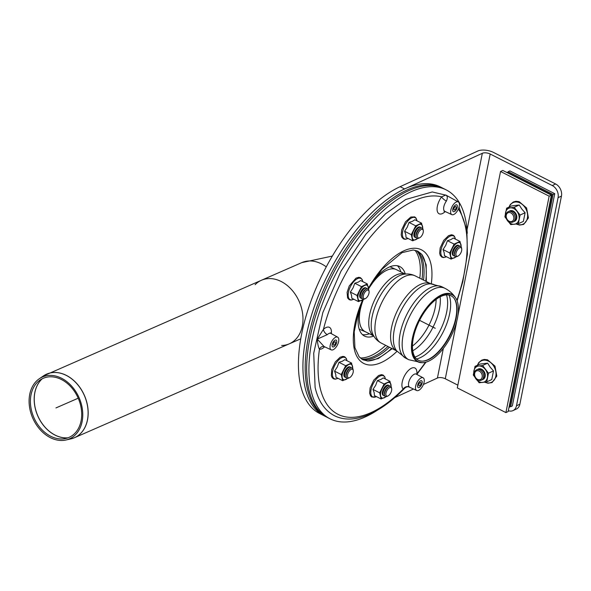 <?xml version="1.0" encoding="UTF-8"?>
<svg xmlns="http://www.w3.org/2000/svg" width="591" height="591" viewBox="0 0 591 591"><rect width="100%" height="100%" fill="white"/><g stroke="black" fill="none" stroke-linecap="round" stroke-linejoin="round"><path stroke-width="0.89" d="M385.982 393.089A4.75 2.238 -63.1 0 1 388.944 388.051A4.75 2.238 -63.1 0 1 391.685 388.752A4.75 2.238 -63.1 0 1 388.043 395.918A4.75 2.238 -63.1 0 1 385.982 393.089M388.043 395.918L387.142 396.369A5.703 2.689 -63.1 0 1 384.586 395.069A5.703 2.689 -63.1 0 1 384.667 392.971A5.703 2.689 -63.1 0 1 388.952 386.47A5.703 2.689 -63.1 0 1 391.508 387.762L391.685 388.752M384.586 395.069L384.416 394.079A4.75 2.238 -63.1 0 1 384.482 392.328A4.75 2.238 -63.1 0 1 388.058 386.913L388.952 386.47M384.844 395.867A5.703 2.689 -63.1 0 1 383.086 394.308A5.703 2.689 -63.1 0 1 383.175 392.21A5.703 2.689 -63.1 0 1 387.46 385.709A5.703 2.689 -63.1 0 1 389.757 386.204M383.086 394.308L382.916 393.318A4.75 2.238 -63.1 0 1 382.99 391.567A4.75 2.238 -63.1 0 1 386.558 386.152L387.46 385.709M459.51 254.876A4.75 2.238 -63.1 0 1 458.069 256.043A4.75 2.238 -63.1 0 1 455.912 253.916A4.75 2.238 -63.1 0 1 458.719 248.383A4.75 2.238 -63.1 0 1 461.711 248.877A4.75 2.238 -63.1 0 1 459.51 254.876M458.069 256.043L457.175 256.487A5.703 2.689 -63.1 0 1 454.612 255.186A5.703 2.689 -63.1 0 1 458.985 246.587A5.703 2.689 -63.1 0 1 461.541 247.888L461.711 248.877M454.612 255.186L454.442 254.204A4.75 2.238 -63.1 0 1 458.084 247.031L458.985 246.587M454.878 255.992A5.703 2.689 -63.1 0 1 453.12 254.433A5.703 2.689 -63.1 0 1 457.486 245.826A5.703 2.689 -63.1 0 1 459.783 246.329M453.12 254.433L452.95 253.443A4.75 2.238 -63.1 0 1 456.592 246.277L457.486 245.826M423.215 232.344A4.75 2.238 -63.1 0 1 419.647 237.767A4.75 2.238 -63.1 0 1 417.482 235.639A4.75 2.238 -63.1 0 1 420.29 230.106A4.75 2.238 -63.1 0 1 423.282 230.601A4.75 2.238 -63.1 0 1 423.215 232.344M419.647 237.767L418.746 238.21A5.703 2.689 -63.1 0 1 416.19 236.91A5.703 2.689 -63.1 0 1 420.556 228.311A5.703 2.689 -63.1 0 1 423.112 229.611L423.282 230.601M416.19 236.91L416.02 235.92A4.75 2.238 -63.1 0 1 419.654 228.754L420.556 228.311M416.448 237.715A5.703 2.689 -63.1 0 1 414.69 236.149A5.703 2.689 -63.1 0 1 419.063 227.55A5.703 2.689 -63.1 0 1 421.361 228.045M414.69 236.149L414.52 235.166A4.75 2.238 -63.1 0 1 418.162 227.993L419.063 227.55M368.296 290.188A4.75 2.238 -63.1 0 1 369.057 291.4A4.75 2.238 -63.1 0 1 365.415 298.566A4.75 2.238 -63.1 0 1 363.642 294.673A4.75 2.238 -63.1 0 1 368.296 290.188M365.415 298.566L364.514 299.009A5.703 2.689 -63.1 0 1 361.958 297.709A5.703 2.689 -63.1 0 1 366.324 289.11A5.703 2.689 -63.1 0 1 367.979 288.962A5.703 2.689 -63.1 0 1 368.887 290.41L369.057 291.4M361.958 297.709L361.788 296.719A4.75 2.238 -63.1 0 1 365.43 289.553L366.324 289.11M362.224 298.514A5.703 2.689 -63.1 0 1 360.466 296.948A5.703 2.689 -63.1 0 1 364.832 288.349A5.703 2.689 -63.1 0 1 366.479 288.201A5.703 2.689 -63.1 0 1 367.129 288.851M360.466 296.948L360.296 295.965A4.75 2.238 -63.1 0 1 363.93 288.792L364.832 288.349M349.68 370.557A4.75 2.238 -63.1 0 1 353.255 370.476A4.75 2.238 -63.1 0 1 349.613 377.642A4.75 2.238 -63.1 0 1 347.434 375.891A4.75 2.238 -63.1 0 1 349.68 370.557M349.613 377.642L348.72 378.085A5.703 2.689 -63.1 0 1 346.156 376.792A5.703 2.689 -63.1 0 1 348.793 369.589A5.703 2.689 -63.1 0 1 350.522 368.186A5.703 2.689 -63.1 0 1 353.086 369.486L353.255 370.476M346.156 376.792L345.986 375.802A4.75 2.238 -63.1 0 1 348.188 369.803A4.75 2.238 -63.1 0 1 349.628 368.636L350.522 368.186M346.422 377.59A5.703 2.689 -63.1 0 1 344.664 376.031A5.703 2.689 -63.1 0 1 347.301 368.828A5.703 2.689 -63.1 0 1 349.03 367.432A5.703 2.689 -63.1 0 1 351.327 367.927M344.664 376.031L344.494 375.041A4.75 2.238 -63.1 0 1 346.688 369.043A4.75 2.238 -63.1 0 1 348.129 367.875L349.03 367.432M388.73 385.443A5.703 2.689 116.9 0 0 386.802 385.28A5.703 2.689 116.9 0 0 386.706 385.325A5.703 2.689 116.9 0 0 382.34 393.931A5.703 2.689 116.9 0 0 383.625 395.49M391.057 386.677A8.555 4.034 116.9 0 0 390.939 384.519A8.555 4.034 116.9 0 0 387.304 382.783A8.555 4.034 116.9 0 0 382.163 388.546A8.555 4.034 116.9 0 0 380.67 396.036A8.555 4.034 116.9 0 0 384.305 397.773A8.555 4.034 116.9 0 0 385.997 396.642M386.957 396.288L381.106 398.969L379.673 392.823L384.098 383.987L389.949 381.298L391.375 387.452M381.106 398.969L374.421 395.578L374.192 392.749L372.987 389.425L379.673 392.823M372.987 389.425L375.691 385.258L377.413 380.589L384.098 383.987M377.413 380.589L380.826 379.496L383.263 377.908L389.949 381.298M458.764 245.568A5.703 2.689 116.9 0 0 456.74 245.45A5.703 2.689 116.9 0 0 452.374 254.049A5.703 2.689 116.9 0 0 452.411 254.241A5.703 2.689 116.9 0 0 453.659 255.615M461.083 246.794A8.555 4.034 116.9 0 0 460.973 244.637A8.555 4.034 116.9 0 0 457.331 242.908A8.555 4.034 116.9 0 0 452.196 248.671A8.555 4.034 116.9 0 0 450.697 256.162A8.555 4.034 116.9 0 0 454.339 257.89A8.555 4.034 116.9 0 0 456.023 256.767M456.983 256.405L451.132 259.094L449.707 252.941L454.124 244.105L459.975 241.424L461.408 247.57M449.707 252.941L443.021 249.55L444.218 252.867L444.447 255.696L451.132 259.094M443.021 249.55L445.717 245.376L447.446 240.714L450.852 239.621L453.297 238.025L459.975 241.424M447.446 240.714L454.124 244.105M420.334 227.284A5.703 2.689 116.9 0 0 418.31 227.173A5.703 2.689 116.9 0 0 413.944 235.772A5.703 2.689 116.9 0 0 415.229 237.331M422.661 228.518A8.555 4.034 116.9 0 0 422.543 226.36A8.555 4.034 116.9 0 0 418.908 224.632A8.555 4.034 116.9 0 0 413.766 230.387A8.555 4.034 116.9 0 0 412.267 237.877A8.555 4.034 116.9 0 0 415.909 239.614A8.555 4.034 116.9 0 0 417.601 238.483M418.561 238.129L412.703 240.81L411.277 234.664L415.702 225.828L421.553 223.147L422.979 229.293M412.703 240.81L406.024 237.419L405.795 234.59L404.591 231.273L407.288 227.099L409.016 222.438L412.429 221.337L414.867 219.749L421.553 223.147M409.016 222.438L415.702 225.828M404.591 231.273L411.277 234.664M366.102 288.09A5.703 2.689 116.9 0 0 364.086 287.972A5.703 2.689 116.9 0 0 359.712 296.571A5.703 2.689 116.9 0 0 361.005 298.137M368.429 289.317A8.555 4.034 116.9 0 0 368.319 287.16A8.555 4.034 116.9 0 0 364.677 285.431A8.555 4.034 116.9 0 0 359.535 291.186A8.555 4.034 116.9 0 0 358.043 298.684A8.555 4.034 116.9 0 0 361.685 300.413A8.555 4.034 116.9 0 0 363.369 299.29M364.329 298.928L358.478 301.617L357.045 295.463L361.47 286.628L367.321 283.946L368.754 290.092M358.478 301.617L351.793 298.219L351.564 295.389L350.367 292.072L353.063 287.898L354.785 283.237L358.198 282.143L360.643 280.548L367.321 283.946M354.785 283.237L361.47 286.628M350.367 292.072L357.045 295.463M350.3 367.166A5.703 2.689 116.9 0 0 348.284 367.048A5.703 2.689 116.9 0 0 343.918 375.647A5.703 2.689 116.9 0 0 345.203 377.213M352.628 368.4A8.555 4.034 116.9 0 0 352.517 366.243A8.555 4.034 116.9 0 0 348.875 364.507A8.555 4.034 116.9 0 0 343.74 370.269A8.555 4.034 116.9 0 0 342.241 377.76A8.555 4.034 116.9 0 0 345.883 379.488A8.555 4.034 116.9 0 0 347.567 378.366M348.527 378.004L342.677 380.693L341.243 374.546L345.669 365.711L351.519 363.022L352.953 369.176M342.677 380.693L335.991 377.294L335.762 374.472L334.565 371.148L337.262 366.981L338.983 362.313L345.669 365.711M334.565 371.148L341.243 374.546M338.983 362.313L342.396 361.219L344.841 359.631L351.519 363.022M475.821 377.9A4.75 3.605 65.3 0 1 477.262 370.697A4.75 3.605 65.3 0 1 482.153 377.147A4.75 3.605 65.3 0 1 475.821 377.9M475.866 378.174A5.703 4.329 65.3 0 1 477.594 369.523A5.703 4.329 65.3 0 1 483.46 377.272A5.703 4.329 65.3 0 1 475.866 378.174M477.188 369.604A5.703 4.329 65.3 0 1 484.036 372.67A5.703 4.329 65.3 0 1 481.894 379.865M507.425 219.749A4.75 3.605 65.3 0 1 508.866 212.538A4.75 3.605 65.3 0 1 513.756 218.988A4.75 3.605 65.3 0 1 507.425 219.749M507.47 220.022A5.703 4.329 65.3 0 1 509.198 211.371A5.703 4.329 65.3 0 1 515.064 219.113A5.703 4.329 65.3 0 1 507.47 220.022M508.785 211.445A5.703 4.329 65.3 0 1 515.64 214.511A5.703 4.329 65.3 0 1 513.498 221.706M420.43 386.507A3.805 1.788 -63.1 0 1 418.155 387.533A3.805 1.788 -63.1 0 1 418.28 383.33A3.805 1.788 -63.1 0 1 421.597 380.752A3.805 1.788 -63.1 0 1 420.43 386.507A3.805 1.788 -63.1 0 1 418.155 387.533A3.805 1.788 -63.1 0 1 418.28 383.33A3.805 1.788 -63.1 0 1 421.597 380.752A3.805 1.788 -63.1 0 1 420.43 386.507M455.572 210.61A3.805 1.788 -63.1 0 1 453.304 211.637A3.805 1.788 -63.1 0 1 453.43 207.434A3.805 1.788 -63.1 0 1 456.747 204.855A3.805 1.788 -63.1 0 1 455.572 210.61A3.805 1.788 -63.1 0 1 453.304 211.637A3.805 1.788 -63.1 0 1 453.43 207.434A3.805 1.788 -63.1 0 1 456.747 204.855A3.805 1.788 -63.1 0 1 455.572 210.61M334.957 345.853A3.805 1.788 -63.1 0 1 332.681 346.88A3.805 1.788 -63.1 0 1 332.807 342.677A3.805 1.788 -63.1 0 1 336.124 340.098A3.805 1.788 -63.1 0 1 334.957 345.853A3.805 1.788 -63.1 0 1 332.681 346.88A3.805 1.788 -63.1 0 1 332.807 342.677A3.805 1.788 -63.1 0 1 336.124 340.098A3.805 1.788 -63.1 0 1 334.957 345.853M324.016 346.503A4.75 4.122 -84.3 0 0 323.661 346.452A4.75 4.122 -84.3 0 0 323.654 346.452A4.75 4.122 -84.3 0 0 319.443 349.281A12.138 5.718 116.9 0 0 324.644 346.799M331.322 333.656A12.138 5.718 116.9 0 0 323.432 329.35A4.75 2.637 -132.2 0 0 327.259 334.646A7.388 3.48 -63.1 0 1 330.96 333.45L330.288 332.814L330.384 333.258M446.656 195.503L445.784 195.023L441.603 196.855A120.741 56.869 -63.1 0 0 323.432 329.35L317.256 339.131L327.259 334.646M331.219 349.865A7.129 3.361 -63.1 0 1 331.411 341.967A7.129 3.361 -63.1 0 1 337.675 337.151A7.129 3.361 -63.1 0 1 338.628 341.546A7.129 3.361 -63.1 0 1 331.219 349.865L324.104 346.548L317.256 339.131C317.611 343.822 318.342 347.205 319.443 349.281A120.741 56.869 -63.1 0 0 320.137 387.925A120.741 56.869 -63.1 0 0 403.188 389.114L404.828 388.095C388.974 404.37 373.556 414.313 358.574 417.926C349.591 419.972 341.546 419.233 334.44 415.709C324.74 410.568 318.298 401.134 315.114 387.43L313.71 353.233L322.841 312.543L341.059 271.047L365.881 234.191L385.657 213.691L405.781 199.463L432.257 191.964L446.161 195.207L448.65 196.596M416.662 374.236L416.854 373.785A12.138 5.718 116.9 0 0 407.65 371.274A12.138 5.718 116.9 0 0 403.188 389.114A4.75 4.144 135.5 0 1 409.253 386.928A7.388 3.48 -63.1 0 1 411.971 376.075A7.388 3.48 -63.1 0 1 416.433 374.11A4.75 2.719 -174.9 0 1 416.854 373.785A120.741 56.869 -63.1 0 0 425.468 362.283M404.828 388.095C406.401 386.728 407.982 386.433 409.57 387.201L409.253 386.928M451.842 214.629A7.129 3.361 -63.1 0 1 451.834 214.622A7.129 3.361 -63.1 0 1 452.034 206.717A7.129 3.361 -63.1 0 1 458.298 201.915A7.129 3.361 -63.1 0 1 458.018 209.768A7.129 3.361 -63.1 0 1 451.842 214.629L444.89 211.386A7.388 3.48 -63.1 0 1 444.875 211.379A7.388 3.48 -63.1 0 1 446.39 201.08A4.75 1.411 36.5 0 1 441.603 196.855A12.138 5.718 116.9 0 0 437.296 211.209A12.138 5.718 116.9 0 0 445.267 211.563M446.39 201.08C447.764 198.059 447.564 196.035 445.784 195.023L458.298 201.915M418.849 379.703A7.129 3.361 -63.1 0 1 423.156 377.812A7.129 3.361 -63.1 0 1 422.875 385.664A7.129 3.361 -63.1 0 1 416.699 390.525A7.129 3.361 -63.1 0 1 415.65 386.093A7.129 3.361 -63.1 0 1 418.849 379.703M455.299 209.428A1.899 0.894 -63.1 0 1 454.161 209.945A1.899 0.894 -63.1 0 1 454.228 207.84A1.899 0.894 -63.1 0 1 455.883 206.555A1.899 0.894 -63.1 0 1 455.299 209.428M420.149 385.325A1.899 0.894 -63.1 0 1 419.019 385.842A1.899 0.894 -63.1 0 1 419.078 383.736A1.899 0.894 -63.1 0 1 420.74 382.451A1.899 0.894 -63.1 0 1 420.149 385.325M334.676 344.671A1.899 0.894 -63.1 0 1 333.546 345.181A1.899 0.894 -63.1 0 1 333.605 343.083A1.899 0.894 -63.1 0 1 335.267 341.79A1.899 0.894 -63.1 0 1 334.676 344.671M551.403 195.133L508.157 411.558L505.903 412.592L457.301 387.903L500.547 171.479L502.801 170.444L551.403 195.133L549.15 196.168L500.547 171.479M505.903 412.592L549.15 196.168M482.758 379.518A5.703 4.329 -114.7 0 0 484.598 372.411A5.703 4.329 -114.7 0 0 478.008 369.176M478.599 366.021A8.555 6.494 -114.7 0 0 473.938 370.793A8.555 6.494 -114.7 0 0 476.006 378.994A8.555 6.494 -114.7 0 0 482.736 382.414A8.555 6.494 -114.7 0 0 487.398 377.634A8.555 6.494 -114.7 0 0 485.329 369.434A8.555 6.494 -114.7 0 0 478.599 366.021L482.603 365.467L488.469 373.209L486.74 381.86L479.146 382.769L473.28 375.026L475.009 366.376L478.599 366.021M475.009 366.376L480.04 364.063L487.634 363.155L490.205 367.196L493.5 370.904L491.771 379.555L486.74 381.86M493.5 370.904L488.469 373.209M487.634 363.155L482.603 365.467M514.362 221.359A5.703 4.329 -114.7 0 0 516.202 214.252A5.703 4.329 -114.7 0 0 509.612 211.017M510.203 207.862A8.555 6.494 -114.7 0 0 505.541 212.642A8.555 6.494 -114.7 0 0 507.61 220.835A8.555 6.494 -114.7 0 0 514.34 224.255A8.555 6.494 -114.7 0 0 519.001 219.475A8.555 6.494 -114.7 0 0 516.933 211.282A8.555 6.494 -114.7 0 0 510.203 207.862L514.207 207.308L520.073 215.058L518.344 223.708L510.75 224.61L504.884 216.867L506.613 208.217L510.203 207.862M506.613 208.217L511.643 205.912L519.238 205.003L521.809 209.044L525.103 212.745L523.375 221.396L518.344 223.708M525.103 212.745L520.073 215.058M519.238 205.003L514.207 207.308M519.866 404.207L516.49 405.758A9.508 7.21 65.3 0 1 512.973 410.605L516.357 409.053A9.508 7.21 -114.7 0 0 519.866 404.207L561.45 196.109A9.508 7.21 -114.7 0 0 555.636 183.986L493.574 152.463A11.406 5.142 11.3 0 0 477.838 151.008L400.129 186.675A128.35 60.452 116.9 0 0 310.312 302.939A128.35 60.452 116.9 0 0 319.561 413.486L324.045 415.761A128.35 60.452 -63.1 0 1 314.804 305.222A128.35 60.452 -63.1 0 1 404.621 188.95L482.33 153.291A5.703 2.571 -168.7 0 1 490.19 154.015L552.26 185.537A9.508 7.21 65.3 0 1 558.074 197.66L561.45 196.109M512.973 410.605A9.508 7.21 65.3 0 1 508.326 410.708M423.415 384.46L437.421 378.041A5.703 2.571 -168.7 0 1 445.282 378.765L457.848 385.147M516.49 405.758L558.074 197.66M400.846 271.89A38.984 18.358 116.9 0 0 397.403 265.758M362.438 334.609A38.984 18.358 116.9 0 0 369.419 333.775M373.808 336.087A38.984 18.358 -63.1 0 1 364.514 336.08A38.984 18.358 -63.1 0 1 360.717 305.495M372.877 281.545A38.984 18.358 -63.1 0 1 399.819 266.571A38.984 18.358 -63.1 0 1 405.308 274.076M413.478 389.026L394.803 397.595M443.272 188.418A128.35 60.452 116.9 0 0 442.526 188.027A128.35 60.452 116.9 0 0 330.509 275.088A128.35 60.452 116.9 0 0 326.291 416.899A128.35 60.452 116.9 0 0 327.045 417.268M416.655 250.695A61.796 29.107 -63.1 0 1 422.033 279.351M387.94 346.481A61.796 29.107 -63.1 0 1 361.633 359.047M414.978 250.222A61.796 29.107 -63.1 0 1 419.795 278.206M385.694 345.343A61.796 29.107 -63.1 0 1 360.259 357.961M442.526 188.027L440.28 186.889A128.35 60.452 116.9 0 0 328.264 273.951A128.35 60.452 116.9 0 0 324.045 415.761L326.291 416.899M330.029 418.797L327.783 417.66A128.35 60.452 -63.1 0 1 332.002 275.849A128.35 60.452 -63.1 0 1 444.026 188.788L446.264 189.925A128.35 60.452 116.9 0 0 334.247 276.987A128.35 60.452 116.9 0 0 330.029 418.797A128.35 60.452 116.9 0 0 365.689 416.736A128.35 60.452 116.9 0 0 377.427 410.184M362.889 359.779A61.796 29.107 116.9 0 0 389.432 347.242M423.533 280.104A61.796 29.107 116.9 0 0 417.992 251.278M421.701 254.27A61.796 29.107 -63.1 0 1 425.771 281.25M391.678 348.387A61.796 29.107 -63.1 0 1 367.491 361.012M467.267 233.297A128.35 60.452 116.9 0 0 446.264 189.925M509.715 406.246L510.646 406.719L553.058 194.454L508.194 171.671L507.994 172.653M553.058 194.454L554.75 193.678L509.885 170.895L508.194 171.671M510.646 406.719L512.331 405.943L554.75 193.678M506.62 172.387L507.071 172.188L551.935 194.971L509.516 407.236L508.969 407.487M551.381 195.222L551.935 194.971M368.621 288.822A34.699 16.349 -63.1 0 1 386.839 270.235A34.699 16.349 -63.1 0 1 396.48 269.673L405.167 274.084M373.741 335.969L365.053 331.558A34.699 16.349 -63.1 0 1 363.354 299.541M457.471 318.098A37.506 17.664 116.9 0 0 455.631 297.894A37.506 17.664 116.9 0 0 419.507 320.292A37.506 17.664 116.9 0 0 422.735 362.667A37.506 17.664 116.9 0 0 457.471 318.098M456.149 318.217A36.125 17.013 116.9 0 0 454.376 298.758A36.125 17.013 116.9 0 0 419.58 320.329A36.125 17.013 116.9 0 0 422.683 361.153A36.125 17.013 116.9 0 0 456.149 318.217M360.207 310.09A34.699 16.349 116.9 0 0 360.2 310.135A34.699 16.349 116.9 0 0 365.039 331.64A34.699 16.349 116.9 0 0 366.088 332.083M281.685 345.491A34.699 26.034 -113.6 0 0 289.28 343.836A34.699 26.034 -113.6 0 0 302.666 313.969A34.699 26.034 -113.6 0 0 281.456 281.648A34.699 26.034 -113.6 0 0 261.488 280.237A34.699 26.034 -113.6 0 0 255.113 284.685M332.356 256.066L301.809 262.611L261.488 280.237A34.699 26.034 66.4 0 1 291.703 289.782A34.699 26.034 66.4 0 1 302.311 326.062A34.699 26.034 66.4 0 1 289.28 343.836L74.473 437.709A34.699 26.034 -113.6 0 0 87.505 419.935A34.699 26.034 -113.6 0 0 66.65 375.529A34.699 26.034 -113.6 0 0 46.682 374.11A34.699 26.034 -113.6 0 0 44.997 374.945M81.07 420.918A32.239 24.187 -113.6 0 0 69.701 385.613A32.239 24.187 -113.6 0 0 40.122 380.013A32.239 24.187 -113.6 0 0 33.886 417.571A32.239 24.187 -113.6 0 0 65.682 438.507A32.239 24.187 -113.6 0 0 81.07 420.918M82.127 421.575A33.753 25.317 -113.6 0 0 70.226 384.623A33.753 25.317 -113.6 0 0 39.265 378.765A33.753 25.317 -113.6 0 0 32.734 418.081A33.753 25.317 -113.6 0 0 66.022 439.992A33.753 25.317 -113.6 0 0 82.127 421.575M360.259 307.039L360.998 306.699M435.257 328.293L419.58 320.329M55.931 407.938L78.211 398.201M385.347 378.964A11.864 5.592 116.9 0 0 378.033 377.39A11.864 5.592 116.9 0 0 370.853 391.109A11.864 5.592 116.9 0 0 376.039 396.76A11.864 5.592 116.9 0 0 376.401 396.583M455.38 239.089A11.864 5.592 116.9 0 0 455.269 238.505A11.864 5.592 116.9 0 0 446.427 239.111A11.864 5.592 116.9 0 0 440.82 252.534A11.864 5.592 116.9 0 0 446.434 256.701M416.95 220.805A11.864 5.592 116.9 0 0 411.794 217.828A11.864 5.592 116.9 0 0 402.693 231.443A11.864 5.592 116.9 0 0 408.004 238.424M362.719 281.611A11.864 5.592 116.9 0 0 357.828 278.509A11.864 5.592 116.9 0 0 350.441 286.613A11.864 5.592 116.9 0 0 350.175 299.622A11.864 5.592 116.9 0 0 353.773 299.223M346.924 360.687A11.864 5.592 116.9 0 0 338.244 360.414A11.864 5.592 116.9 0 0 332.563 376.083A11.864 5.592 116.9 0 0 337.971 378.306M458.372 209.022A120.741 56.869 -63.1 0 1 456.924 300.331M397.049 351.283A63.702 30.001 -63.1 0 1 354.386 349.525A63.702 30.001 -63.1 0 1 362.623 299.947M368.518 288.127A63.702 30.001 -63.1 0 1 413.168 248.286A63.702 30.001 -63.1 0 1 431.282 283.872M484.797 382.148A11.864 8.998 -114.7 0 0 495.79 376.297A11.864 8.998 -114.7 0 0 488.535 361.167A11.864 8.998 -114.7 0 0 477.587 365.194M516.401 223.989A11.864 8.998 -114.7 0 0 527.394 218.138A11.864 8.998 -114.7 0 0 520.139 203.009A11.864 8.998 -114.7 0 0 509.191 207.035M490.19 154.015L457.929 315.468M456.865 320.795L445.282 378.765M555.636 183.986L552.26 185.537M437.421 378.041L443.331 348.454M467.03 229.825L482.33 153.291M400.129 186.675L404.621 188.95M405.079 274.098A34.699 16.349 116.9 0 0 396.236 275.007A34.699 16.349 116.9 0 0 372.256 305.591A34.699 16.349 116.9 0 0 373.697 335.887M455.631 297.894L455.292 297.406A37.802 17.804 116.9 0 0 418.893 319.975A37.802 17.804 116.9 0 0 422.144 362.689L422.735 362.667M436.128 285.896A38.422 18.099 116.9 0 0 430.736 283.843L442.016 286.827A40.025 18.853 116.9 0 0 441.994 286.82L444.986 288.342A40.025 18.853 116.9 0 0 410.058 315.491A40.025 18.853 116.9 0 0 408.743 359.712L422.144 362.689M441.994 286.82A40.025 18.853 116.9 0 0 407.059 313.969A40.025 18.853 116.9 0 0 405.744 358.19A40.025 18.853 116.9 0 0 405.766 358.205L396.701 350.869A38.422 18.099 116.9 0 1 400.927 310.859A38.422 18.099 116.9 0 1 430.736 283.843L430.869 283.835A37.647 17.73 116.9 0 0 398.009 309.374A37.647 17.73 116.9 0 0 396.775 350.973L396.834 351.01M430.869 283.835L415.207 275.879A37.647 17.73 116.9 0 0 382.347 301.417A37.647 17.73 116.9 0 0 381.114 343.016L396.775 350.973M415.207 275.879C411.454 274.069 407.568 273.552 403.564 274.32A35.881 16.903 116.9 0 0 378.292 299.356A35.881 16.903 116.9 0 0 372.98 334.536C374.724 338.222 377.435 341.051 381.114 343.016M412.444 346.038A36.125 17.013 116.9 0 0 435.22 307.579A36.125 17.013 116.9 0 0 436.128 299.401M412.754 350.781A37.004 17.427 116.9 0 0 440.14 296.852M414.971 357.067A38.504 18.136 116.9 0 0 417.128 356.218A38.504 18.136 116.9 0 0 446.67 312.041A38.504 18.136 116.9 0 0 446.523 294.931M416.566 358.981A38.504 18.136 116.9 0 0 420.127 357.74A38.504 18.136 116.9 0 0 449.67 313.562A38.504 18.136 116.9 0 0 449.012 295.094M422.395 361.153A36.42 17.154 116.9 0 0 427.891 359.668A36.42 17.154 116.9 0 0 455.831 317.884A36.42 17.154 116.9 0 0 454.206 298.514M301.809 262.611A34.699 26.034 66.4 0 1 321.777 264.029A34.699 26.034 66.4 0 1 326.276 266.866M68.076 437.791A33.177 24.888 66.4 0 1 37.824 415.85A33.177 24.888 66.4 0 1 42.279 378.75M42.22 378.779A33.17 24.888 -113.6 0 0 37.758 415.879A33.17 24.888 -113.6 0 0 68.017 437.813M39.265 378.765L43.372 375.95A34.692 26.026 66.4 0 1 66.576 375.566A34.692 26.026 66.4 0 1 87.431 419.957A34.692 26.026 66.4 0 1 70.876 438.884L74.473 437.709A34.699 26.034 -113.6 0 1 72.715 438.374M385.398 378.986L384.793 376.829L383.108 375.049L381.417 374.657L378.595 375.499L373.815 380.072L370.106 387.91L369.619 393.2L370.587 395.918L371.894 397.078L376.445 396.605M455.425 239.111L454.427 236.289L453.12 235.159L451.421 234.782L448.562 235.661L443.745 240.338L440.169 247.925L439.645 253.266L440.265 255.46L441.957 257.211L443.656 257.587L446.478 256.73M416.995 220.835L416.027 218.042L414.719 216.89L410.76 217.052L405.47 221.847L401.703 229.788L401.208 234.886L401.821 237.139L403.505 238.919L405.19 239.311L408.049 238.446M362.771 281.634L362.172 279.477L360.488 277.689L358.796 277.305L355.981 278.139L349.222 285.992L347.094 292.412L347.604 297.975L349.296 299.733L350.995 300.11L353.824 299.253M346.969 360.709L346.348 358.508L344.656 356.757L342.957 356.38L340.084 357.267L335.267 361.965L331.714 369.501L331.337 375.721L332.179 377.671L333.494 378.809L335.193 379.186L338.022 378.329M324.112 346.548L323.425 346.437M459.052 207.138L466.875 230.106L467.392 254.263L462.79 281.789L457.131 300.849M426.008 362.135L416.891 374.362M415.857 373.918L423.156 377.812M444.89 211.386L443.981 211.216L444.395 211.031M337.675 337.151L330.96 333.45M416.699 390.525L409.57 387.201M392.225 348.66L378.329 358.552L367.661 361.02L362.808 359.742L359.084 356.742L354.925 347.737L354.201 331.854L358.309 312.38L363.11 299.681M368.599 288.667L381.971 269.289L402.043 252.645L413.227 249.993L417.867 251.212L421.76 254.344L426.17 264.783L426.318 281.523M484.517 382.185L487.937 383.227L492.067 382.584L496.802 376.112L494.999 366.132L487.523 359.793L484.325 359.446L481.702 360.141L478.658 362.711L477.365 365.297M516.12 224.026L519.541 225.068L523.67 224.425L528.406 217.953L526.603 207.973L519.127 201.642L515.928 201.287L513.306 201.982L510.262 204.552L508.969 207.138M444.986 288.342C449.197 290.513 452.632 293.535 455.292 297.406M405.744 358.19L408.743 359.712M365.039 331.64L359.202 329.172M395.394 269.223L390.03 266.748M300.745 338.82L289.28 343.836M43.372 375.95L261.488 280.237M66.022 439.992L70.876 438.884"/></g></svg>
